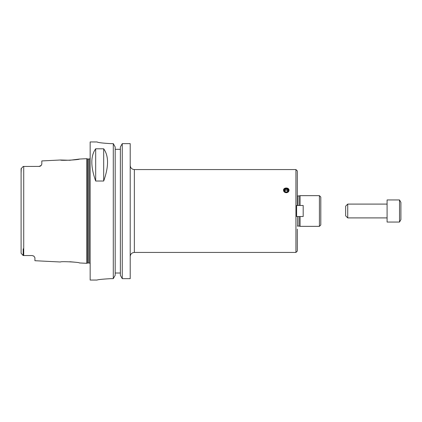 <?xml version="1.0" encoding="UTF-8"?>
<svg xmlns="http://www.w3.org/2000/svg" width="422" height="422" viewBox="0 0 422 422"><rect width="100%" height="100%" fill="white"/><g stroke="black" fill="none" stroke-linecap="round" stroke-linejoin="round"><path stroke-width="0.63" d="M295.938 169.565L295.938 252.435L134.349 252.435L134.349 169.565L295.938 169.565L297.32 170.947L297.32 205.477M297.32 229.109L297.32 251.053L295.938 252.435M296.619 216.523L296.619 205.477L303.186 205.477L303.186 216.523L296.619 216.523M299.05 216.523L299.05 226.071L300.079 226.345L319.417 226.345L320.799 224.968L320.799 211L320.799 218.649M297.594 205.477L297.594 195.929L299.05 195.929L299.05 205.477M300.079 216.523L300.079 226.345M299.05 195.929L300.079 195.655L300.079 205.477M300.079 195.655L319.417 195.655L320.799 197.032L320.799 211M320.799 205.804L320.799 203.404M320.799 224.119L320.799 223.655M286.269 192.722C284.592 192.564 283.674 191.752 283.505 190.285C283.336 187.247 289.202 187.247 289.033 190.285C288.87 191.752 287.946 192.564 286.269 192.722M289.017 190.533A2.764 2.39 -0 0 0 286.269 188.397A2.764 2.39 -0 0 0 283.521 190.533M284.222 190.58A2.047 1.772 -0 0 0 287.292 192.115A2.047 1.772 -0 0 0 287.292 189.045A2.047 1.772 -0 0 0 284.222 190.58M284.676 190.58A1.593 1.382 -0 0 0 287.862 190.58A1.593 1.382 -0 0 0 284.676 190.58M287.746 191.097A1.593 1.382 -0 0 0 284.792 191.097M134.349 252.435C131.833 252.678 130.451 254.06 130.208 256.576L130.208 219.287M130.208 202.713L130.208 165.424C130.451 167.94 131.833 169.322 134.349 169.565M122.264 143.638L130.208 143.638L130.208 278.657L122.264 278.657L120.365 275.302L120.365 147.009L122.264 143.638L122.264 278.657M115.185 149.314L120.365 149.314L115.185 149.314M110.87 278.657C102.483 279.127 97.883 279.591 97.06 280.055C97.883 279.591 102.483 279.127 110.87 278.657L113.291 278.657L115.185 275.302L115.185 147.009L113.291 143.638L113.291 278.657M113.291 143.638L110.87 143.638C102.483 143.148 97.878 142.589 97.06 141.961L90.155 141.945L90.155 280.055L97.06 280.055M97.06 141.961L97.06 141.945C97.878 142.589 102.483 143.148 110.87 143.638M103.691 148.797C108.818 155.908 108.818 166.653 103.691 181.017L95.678 181.017C90.551 166.653 90.551 155.908 95.678 148.797L103.691 148.797L103.691 181.017M95.678 181.017L95.678 148.797M115.185 273.013L120.365 273.013M60.483 160.001L41.815 160.935L41.815 164.153L41.24 165.387A2.764 2.764 0 0 1 40.623 165.973L39.642 166.395A2.764 2.764 0 0 1 39.61 166.405L23.173 166.458L21.1 168.742L21.1 253.258L23.173 255.542L32.151 255.542L33.955 256.217L34.91 257.668L34.91 260.717L60.483 261.999C60.341 261.171 79.605 262.162 79.441 262.948L86.7 263.307L86.7 158.693L79.441 159.052L69.836 160.265L60.483 160.001C60.341 160.829 79.605 159.838 79.441 159.052M74.673 262.162L69.836 261.735M33.96 256.217L32.151 255.542A2.764 2.764 0 0 1 32.272 255.542M39.056 166.458L41.24 165.387L41.815 164.153M21.1 173.199L21.264 168.373M23.173 248.801L23.173 255.542L21.1 253.258L21.1 248.801L21.1 253.258M40.623 165.973A2.764 2.764 0 0 0 41.24 165.387M33.955 256.217A2.764 2.764 0 0 0 33.602 255.954M387.09 211L387.09 222.051L399.518 222.051L399.518 199.949L387.09 199.949L387.09 211M399.518 199.949L400.9 202.344L400.9 219.656L399.518 222.051M347.728 217.905L347.728 204.095L345.655 206.168L345.655 215.832L347.728 217.905L387.09 217.905M297.594 216.523L297.594 226.071L297.32 226.145M319.417 195.655L319.417 226.345M23.722 166.458L23.722 255.542M87.686 263.043L88.045 262.996L88.045 159.004L87.686 158.957L87.686 263.043L86.7 263.307M88.045 159.004L89.19 159.004L89.19 262.996L90.155 263.391M297.594 195.929L297.32 195.855M297.594 226.071L299.05 226.071M87.686 158.957L86.7 158.693M88.045 262.996L89.19 262.996M89.19 159.004L90.155 158.609M347.728 204.095L387.09 204.095"/></g></svg>
